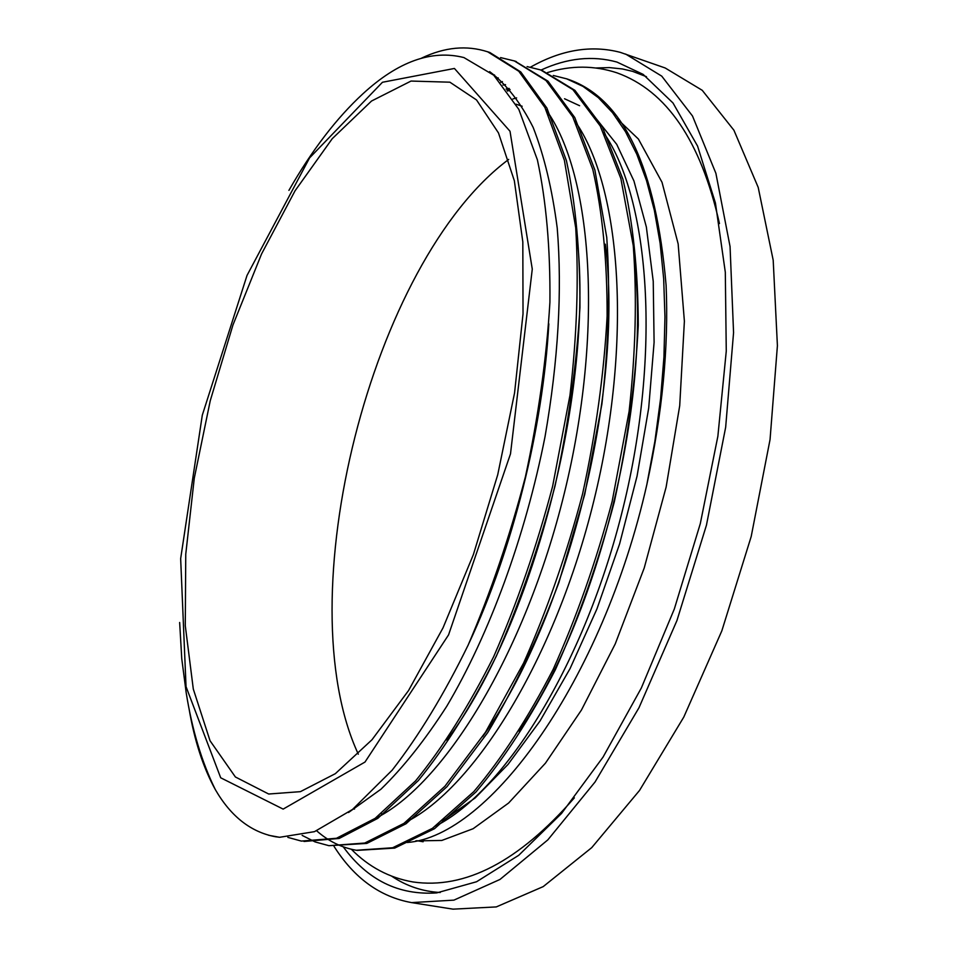 <?xml version="1.0" encoding="UTF-8"?>
<svg xmlns="http://www.w3.org/2000/svg" width="957" height="957" viewBox="0 0 957 957"><rect width="100%" height="100%" fill="white"/><g stroke="black" fill="none" stroke-linecap="round" stroke-linejoin="round"><path stroke-width="1.44" d="M288.918 190.371C311.922 150.225 336.577 118.046 362.859 93.846C398.004 61.499 431.703 49.417 463.93 57.576L493.74 75.208L518.802 109.337L537.379 159.795C546.22 200.958 550.407 248.425 549.916 302.209C546.519 358.624 538.36 416.809 525.417 476.777C509.854 536.243 490.785 592.299 468.212 644.958C444.215 694.088 418.879 735.813 392.214 770.122L352.523 809.455L314.482 831.657L279.6 837.291L268.666 835.282M454.431 68.461L382.453 82.266L309.578 157.905L247.026 275.425L202.298 415.182L180.658 558.649L186.041 686.648L220.696 777.79L283.152 809.108L364.988 762.059L448.558 634.886L510.5 453.857L532.271 269.108L510.009 131.253L454.431 68.461M279.6 837.279L275.377 836.729C250.854 832.112 230.84 816.405 215.337 789.621C201.831 762.274 192.106 729.94 186.172 692.605L181.758 658.727L179.653 622.481M215.337 789.621C203.255 767.741 194.486 740.742 189.031 708.647M421.678 58.078C444.754 47.108 466.765 45.027 487.711 51.822L518.802 71.273L544.904 107.495L564.367 160.202L575.707 227.742C578.865 279.396 576.951 335.261 569.965 395.337L552.608 486.347C536.566 546.961 516.924 603.735 493.668 656.681C468.93 705.895 442.9 747.297 415.589 780.876L375.12 818.367L336.481 838.272L301.359 841.083L287.854 837.375M500.595 57.599L514.328 60.925L546.028 80.532L572.753 116.802L592.79 169.413C602.467 212.047 607.252 260.95 607.121 316.121C604.011 373.792 595.828 433.054 582.574 493.932C566.604 554.139 546.949 610.518 523.599 663.069L485.546 732.129L444.897 786.271L403.938 823.391L364.737 843.045L328.981 845.701L315.092 841.909L302.137 835.389M527.092 66.583L540.645 69.933L572.932 89.683L600.254 126.001L620.866 178.528L633.259 245.614C637.051 296.826 635.663 352.128 629.096 411.522L612.145 501.408C596.247 561.221 576.581 617.205 553.158 669.374C528.144 717.834 501.707 758.578 473.847 791.583L432.408 828.355L392.645 847.758L356.291 850.259C341.649 847.699 328.442 841.215 316.671 830.808M500.619 82.302L502.437 81.596M553.29 75.471L566.664 78.833L582.957 86.381L598.328 97.65L612.576 112.735L625.471 131.647L636.836 154.316L646.513 180.586L654.325 210.241L660.091 243.066L663.668 278.75L664.959 316.911L663.943 357.069L660.581 398.722L654.887 441.333L646.896 484.338C662.376 413.376 668.787 347.032 666.096 285.282C655.988 167.284 623.486 98.667 568.566 79.467L566.628 78.821M487.077 51.606L489.697 52.432L520.752 71.931L546.902 108.081L566.412 160.609C575.707 203.327 580.217 252.325 579.942 307.58C576.592 365.418 568.279 424.932 555 486.12C539.078 546.626 519.495 603.341 496.264 656.251C471.61 705.56 445.627 747.01 418.317 780.589L377.836 818.331L339.185 838.452L303.991 841.466M514.998 61.164L548.002 81.178L574.75 117.508L594.883 170.035L606.75 237.408C610.291 288.811 608.676 344.353 601.905 404.045L584.727 494.482L558.84 582.693C537.726 638.75 514.017 688.717 487.711 732.583L447.039 786.642L406.031 823.75L366.794 843.428L328.993 845.677M542.033 70.423L574.906 90.341L602.24 126.683L622.911 179.186C632.972 221.677 638.092 270.364 638.271 325.26C635.436 382.597 627.445 441.488 614.298 501.947C598.412 561.735 578.746 617.696 555.311 669.828C530.286 718.264 503.837 758.985 475.964 791.977L434.49 828.714L394.679 848.093L357.069 850.39M548.828 323.813C542.978 428.808 512.426 550.096 469.038 643.128M575.348 223.974C597.802 375.754 535.214 623.055 446.847 740.096M493.465 74.957L494.494 74.957M605.35 244.191C624.203 392.095 566.388 620.674 482.603 736.675M502.975 85.053L505.535 84.635M634.91 264.335C650.246 406.952 597.647 616.787 519.149 731.22M435.794 825.987C505.428 790.649 585.146 662.83 623.067 508C661.167 353.241 650.042 200.085 603.735 132.736M509.016 88.367L506.097 89.013M405.242 822.47C474.505 788.401 555.227 658.607 593.878 500.702C632.721 342.869 621.631 187.369 575.001 121.204M498.238 77.9L496.599 77.996M374.438 818.857C443.235 786.104 524.903 654.349 564.307 493.322C603.915 332.366 592.897 174.545 546.004 109.648M348.539 812.493L380.97 789.19C403.16 767.622 425.087 739.976 446.752 706.278C489.314 634.491 525.202 536.925 545.035 436.655C558.266 360.43 562.321 290.892 557.225 228.053C552.189 189.175 544.174 155.644 533.169 127.437C520.728 102.674 506.205 84.06 489.625 71.608M407.251 842.495C489.505 836.478 602.575 680.678 646.896 484.338M449.898 82.194L411.032 81.058L371.519 101.035L332.235 138.693L295.067 190.766L261.572 253.928L232.97 324.937L210.253 400.708L194.283 478.153L185.754 554.223L185.275 625.663L193.302 689.064L210.05 740.766L235.386 776.976L268.69 794.023L300.402 791.654L335.321 773.687L371.974 739.773L408.543 690.559L443.031 627.84L473.38 554.582L497.724 474.744L514.567 392.908L523.024 313.836L522.821 241.906L514.352 180.753L498.489 132.951L476.526 99.947L449.898 82.194M508.669 159.436C371.4 261.763 286.155 598.831 358.313 754.176M334.029 846.347C354.186 878.167 380.049 896.912 411.594 902.607L453.032 909.15L496.3 906.913L543.205 886.613L591.749 847.627L639.515 790.47L683.788 717.08L721.829 630.866L751.197 536.518L770.05 439.55L777.407 345.692L773.196 260.22L758.207 187.405L733.923 130.236L702.235 90.305L665.187 67.983L620.256 52.348C591.27 44.8 561.34 49.752 530.453 67.181M411.594 902.607L453.929 900.13L499.985 879.447L547.823 839.887L595.051 781.989L639.001 707.713L676.946 620.531L706.445 525.19L725.657 427.3L733.564 332.629L730.059 246.547L715.896 173.337L692.509 116.012L661.754 76.141L625.639 54.059M343.264 846.849C367.524 880.081 398.674 895.429 436.691 892.905L476.574 881.744L518.73 855.295L561.508 813.474L603.054 757.107L641.334 687.999L674.338 608.963L700.297 523.658L717.87 436.26L726.267 351.099L725.31 272.219L715.441 203.04L697.569 146.086L672.986 102.973L643.14 74.383L616.942 62.061C592.515 55.35 567.202 58.018 541.016 70.064M509.28 88.666L507.043 90.281M646.453 76.692L632.637 71.368L622.421 68.964L609.382 67.588L596.127 67.983M391.808 876.253C406.402 886.074 422.539 891.493 440.22 892.51M381.676 813.857L382.345 814.586M516.613 97.901L512.904 98.954M442.708 820.783L475.198 797.923L508.011 764.452L540.035 720.968L570.085 668.548L596.977 608.831L619.61 543.887L637.063 476.108L648.69 408.077L654.098 342.355L653.236 281.322L646.358 227L633.953 180.993L616.727 144.363L595.493 117.759M579.607 105.713L564.522 98.75M487.723 51.798L489.685 52.468M514.34 60.901L516.278 61.571M540.657 69.909L542.571 70.567M566.676 78.821L568.566 79.467M577.25 124.589L576.533 124.35M549.868 115.474L548.6 115.043M522.151 106.239L516.014 104.193M411.462 819.084L410.146 818.857M383.147 814.108L381.245 813.785M354.485 809.084L353.265 808.868M423.138 841.753L416.738 840.665M507.641 91.106L510.093 89.599M547.416 72.588C571.102 65.267 594.297 65.363 617.014 72.852C666.67 90.736 700.823 140.978 719.461 223.579M617.157 118.788L638.403 139.04L662.017 182.285L678.154 243.903L684.387 321.169L679.709 405.72L666.12 487.113L644.228 567.968L615.267 643.858L581.461 710.01L545.442 763.172L508.622 803.019L473.129 828.714L441.823 840.449L415.721 840.904M351.351 849.266C368.768 866.934 389.284 877.832 412.922 881.947C465.042 889.579 518.85 861.539 574.344 797.851"/></g></svg>
